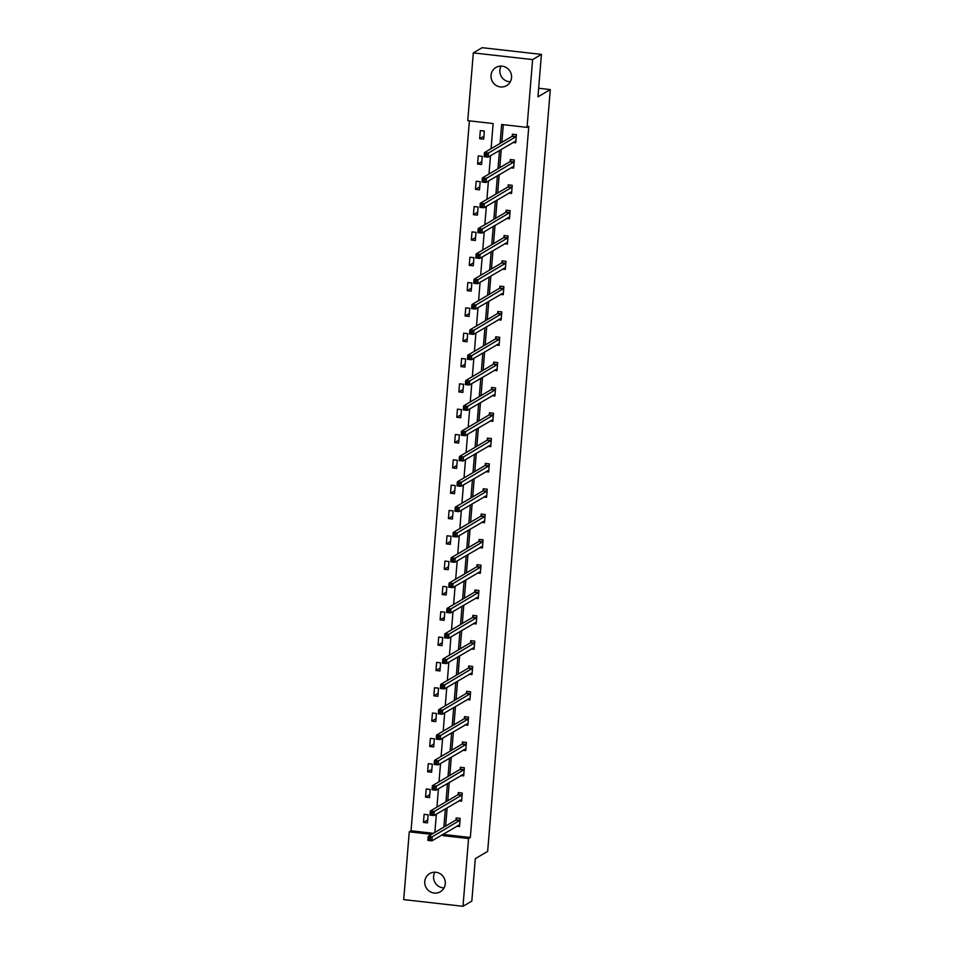 <?xml version="1.0" encoding="UTF-8"?>
<svg xmlns="http://www.w3.org/2000/svg" width="954" height="954" viewBox="0 0 954 954"><rect width="100%" height="100%" fill="white"/><g stroke="black" fill="none" stroke-linecap="round" stroke-linejoin="round"><path stroke-width="1.43" d="M510.33 81.794A10.542 10.208 59.5 0 1 501.077 66.088M511.547 77.691A10.542 10.208 59.5 0 1 495.877 85.276A10.542 10.208 59.5 0 1 495.949 67.46A10.542 10.208 59.5 0 1 511.547 77.691M444.063 887.912A10.542 10.208 59.5 0 1 434.809 872.206M445.279 883.821A10.542 10.208 59.5 0 1 429.61 891.394A10.542 10.208 59.5 0 1 429.67 873.578A10.542 10.208 59.5 0 1 445.279 883.821M491.071 148.705L493.146 123.543L467.746 120.669L473.315 52.899L482.14 47.7L541.431 54.39L537.949 96.843L550.303 89.569L487.661 851.373L475.319 858.648L471.825 901.101L463 906.3L403.697 899.61L409.278 831.828L431.602 834.356M469.404 120.86L411.043 830.791L409.278 831.828M473.315 52.899L532.618 59.589L527.037 127.371L501.637 124.497L500.087 143.398M541.431 54.39L532.618 59.589M550.303 89.569L538.652 88.257M510.891 167.797L513.646 168.107L514.313 159.998L510.307 159.545L510.151 161.357M506.729 218.454L509.484 218.764L510.151 210.643L506.145 210.19L505.99 212.003M502.567 269.1L505.31 269.41L505.978 261.289L501.971 260.836L501.828 262.648M498.405 319.745L501.148 320.055L501.816 311.934L497.809 311.481L497.666 313.294M494.244 370.39L496.986 370.701L497.654 362.58L493.647 362.126L493.504 363.951M490.07 421.036L492.824 421.346L493.492 413.225L489.485 412.772L489.33 414.596M485.908 471.681L488.663 471.991L489.33 463.871L485.324 463.417L485.169 465.242M481.746 522.327L484.501 522.637L485.169 514.516L481.162 514.075L481.007 515.887M477.584 572.972L480.327 573.282L480.995 565.173L476.988 564.72L476.845 566.533M473.422 623.618L476.165 623.928L476.833 615.819L472.826 615.366L472.683 617.178M469.249 674.263L472.003 674.573L472.671 666.464L468.664 666.011L468.521 667.824M465.087 724.909L467.842 725.219L468.509 717.11L464.503 716.657L464.348 718.469M460.925 775.566L463.68 775.876L464.348 767.755L460.341 767.302L460.186 769.115M456.763 826.212L459.518 826.522L460.186 818.401L456.179 817.948L456.024 819.76M503.307 124.688L501.852 142.361M501.267 149.373L499.765 167.677M499.192 174.701L497.69 193.006M497.106 200.018L495.603 218.335M495.031 225.347L493.516 243.652M492.944 250.663L491.441 268.98M490.869 275.992L489.354 294.297M488.782 301.309L487.279 319.626M486.695 326.638L485.192 344.943M484.62 351.954L483.118 370.271M482.533 377.283L481.031 395.588M480.458 402.612L478.944 420.917M478.371 427.929L476.869 446.233M476.284 453.257L474.782 471.562M474.21 478.574L472.707 496.891M472.123 503.903L470.62 522.208M470.048 529.22L468.533 547.536M467.961 554.548L466.458 572.853M465.874 579.865L464.371 598.182M463.799 605.194L462.296 623.499M461.712 630.511L460.21 648.827M459.637 655.839L458.123 674.144M457.55 681.168L456.048 699.473M455.475 706.485L453.961 724.79M453.388 731.813L451.886 750.118M451.302 757.13L449.799 775.435M449.227 782.459L447.724 800.764M447.14 807.776L445.637 826.092M445.065 833.104L444.934 834.619L470.334 837.493L528.802 126.322L527.037 127.371M458.85 800.883L461.593 801.193L462.261 793.072L458.254 792.631L458.111 794.443M463.012 750.238L465.755 750.548L466.423 742.427L462.416 741.973L462.273 743.798M467.174 699.592L469.917 699.902L470.584 691.781L466.578 691.328L466.434 693.153M471.336 648.947L474.09 649.257L474.758 641.136L470.751 640.683L470.596 642.507M475.497 598.301L478.252 598.611L478.92 590.49L474.913 590.037L474.758 591.85M479.659 547.656L482.414 547.966L483.082 539.845L479.075 539.392L478.92 541.204M483.833 497.01L486.576 497.32L487.244 489.199L483.237 488.746L483.094 490.559M487.995 446.353L490.738 446.663L491.405 438.554L487.399 438.101L487.255 439.913M492.157 395.707L494.911 396.017L495.567 387.908L491.56 387.455L491.417 389.268M496.318 345.062L499.073 345.372L499.741 337.263L495.734 336.81L495.579 338.622M500.48 294.416L503.235 294.726L503.903 286.617L499.896 286.164L499.741 287.977M504.642 243.771L507.397 244.081L508.065 235.972L504.058 235.519L503.903 237.331M508.816 193.125L511.559 193.435L512.226 185.314L508.22 184.861L508.077 186.686M512.978 142.48L515.72 142.79L516.388 134.669L512.381 134.216L512.238 136.04M470.334 837.493L468.569 838.53L463 906.3M434.857 832.437L436.372 814.132M436.944 807.108L438.446 788.803M439.031 781.791L440.533 763.474M441.106 756.462L442.608 738.157M443.193 731.146L444.695 712.829M445.268 705.817L446.782 687.512M447.354 680.5L448.857 662.183M449.441 655.171L450.944 636.867M451.516 629.855L453.019 611.538M453.603 604.526L455.106 586.221M455.678 579.197L457.193 560.892M457.765 553.88L459.268 535.576M459.852 528.552L461.354 510.247M461.927 503.235L463.429 484.93M464.014 477.906L465.516 459.601M466.089 452.59L467.591 434.273M468.175 427.261L469.678 408.956M470.25 401.944L471.765 383.627M472.337 376.615L473.84 358.31M474.424 351.299L475.927 332.982M476.499 325.97L478.002 307.665M478.586 300.641L480.089 282.336M480.661 275.324L482.175 257.02M482.748 249.996L484.25 231.691M484.835 224.679L486.337 206.374M486.91 199.35L488.412 181.045M488.997 174.033L490.499 155.717M443.3 834.142L443.169 835.656L468.569 838.53M499.502 150.41L498 168.727M497.428 175.739L495.925 194.044M495.341 201.055L493.838 219.372M493.266 226.384L491.751 244.689M491.179 251.701L489.676 270.018M489.104 277.03L487.589 295.335M487.017 302.358L485.514 320.663M484.93 327.675L483.428 345.98M482.855 353.004L481.353 371.309M480.768 378.321L479.266 396.637M478.693 403.649L477.179 421.954M476.606 428.966L475.104 447.283M474.52 454.295L473.017 472.6M472.445 479.612L470.942 497.928M470.358 504.94L468.855 523.245M468.283 530.257L466.768 548.574M466.196 555.586L464.693 573.891M464.109 580.914L462.607 599.219M462.034 606.231L460.532 624.536M459.947 631.56L458.445 649.865M457.872 656.877L456.37 675.193M455.785 682.205L454.283 700.51M453.71 707.522L452.196 725.839M451.624 732.851L450.121 751.156M449.537 758.168L448.034 776.484M447.462 783.496L445.959 801.801M445.375 808.813L443.872 827.13M411.043 830.791L433.366 833.319M484.334 131.056L483.666 139.165L479.659 138.724L480.327 130.603L484.334 131.056M482.259 156.373L481.591 164.493L477.584 164.04L478.252 155.919L482.259 156.373M480.172 181.701L479.504 189.822L475.497 189.369L476.165 181.248L480.172 181.701M478.097 207.018L477.429 215.139L473.422 214.686L474.09 206.577L478.097 207.018M476.01 232.347L475.342 240.468L471.336 240.014L472.003 231.894L476.01 232.347M473.923 257.675L473.256 265.784L469.249 265.331L469.917 257.222L473.923 257.675M471.848 282.992L471.181 291.113L467.174 290.66L467.842 282.539L471.848 282.992M469.762 308.321L469.094 316.43L465.087 315.977L465.755 307.868L469.762 308.321M467.687 333.638L467.019 341.759L463.012 341.305L463.68 333.184L467.687 333.638M465.6 358.966L464.932 367.075L460.925 366.622L461.593 358.513L465.6 358.966M463.525 384.283L462.857 392.404L458.85 391.951L459.518 383.83L463.525 384.283M461.438 409.612L460.77 417.721L456.763 417.28L457.431 409.159L461.438 409.612M459.351 434.929L458.683 443.05L454.676 442.596L455.344 434.475L459.351 434.929M457.276 460.257L456.608 468.378L452.601 467.925L453.269 459.804L457.276 460.257M455.189 485.574L454.521 493.695L450.515 493.242L451.182 485.133L455.189 485.574M453.114 510.903L452.446 519.024L448.44 518.571L449.107 510.45L453.114 510.903M451.027 536.231L450.36 544.34L446.353 543.887L447.021 535.778L451.027 536.231M448.94 561.548L448.273 569.669L444.266 569.216L444.934 561.095L448.94 561.548M446.866 586.877L446.198 594.986L442.191 594.533L442.859 586.424L446.866 586.877M444.779 612.194L444.111 620.315L440.104 619.861L440.772 611.741L444.779 612.194M442.704 637.522L442.036 645.631L438.029 645.178L438.697 637.069L442.704 637.522M440.617 662.839L439.949 670.96L435.942 670.507L436.61 662.386L440.617 662.839M438.53 688.168L437.874 696.277L433.867 695.836L434.523 687.715L438.53 688.168M436.455 713.485L435.787 721.606L431.78 721.152L432.448 713.032L436.455 713.485M434.368 738.813L433.7 746.934L429.694 746.481L430.361 738.36L434.368 738.813M432.293 764.13L431.625 772.251L427.619 771.798L428.286 763.689L432.293 764.13M430.206 789.459L429.538 797.58L425.532 797.127L426.199 789.006L430.206 789.459M428.131 814.788L427.464 822.897L423.457 822.443L424.125 814.334L428.131 814.788M444.934 834.619L443.169 835.656M427.702 819.939L423.457 822.443M429.789 794.622L425.532 797.127M431.864 769.294L427.619 771.798M433.951 743.977L429.694 746.481M436.026 718.648L431.78 721.152M438.113 693.331L433.867 695.836M440.188 668.003L435.942 670.507M442.274 642.674L438.029 645.178M444.361 617.357L440.104 619.861M446.436 592.029L442.191 594.533M448.523 566.712L444.266 569.216M450.598 541.383L446.353 543.887M452.685 516.066L448.44 518.571M454.772 490.738L450.515 493.242M456.847 465.421L452.601 467.925M458.934 440.092L454.676 442.596M461.009 414.775L456.763 417.28M463.095 389.447L458.85 391.951M465.182 364.118L460.925 366.622M467.257 338.801L463.012 341.305M469.344 313.472L465.087 315.977M471.419 288.156L467.174 290.66M473.506 262.827L469.249 265.331M475.581 237.51L471.336 240.014M477.668 212.182L473.422 214.686M479.755 186.865L475.497 189.369M481.83 161.536L477.584 164.04M483.916 136.219L479.659 138.724M457.741 825.627L459.566 825.83M430.469 838.149L428.871 837.97L428.74 839.592L430.337 839.77L430.469 838.149L432.234 836.801L431.9 840.856L427.893 840.402L428.227 836.348L432.234 836.801L460.031 820.213M459.661 824.697L431.9 840.856L430.337 839.77M428.871 837.97L428.227 836.348L455.821 820.082L456.847 818.019M428.74 839.592L427.893 840.402M459.828 800.311L461.653 800.513M432.556 812.832L430.946 812.641L430.814 814.275L432.424 814.454L432.556 812.832L434.308 811.472L433.975 815.539L429.968 815.086L430.302 811.019L434.308 811.472L462.118 794.897M461.748 799.38L433.975 815.539L432.424 814.454M430.946 812.641L430.302 811.019L457.908 794.765L458.922 792.702M430.814 814.275L429.968 815.086M461.903 774.982L463.727 775.185M434.63 787.503L433.033 787.324L432.901 788.946L434.499 789.125L434.63 787.503L436.395 786.156L436.061 790.21L432.055 789.757L432.389 785.702L436.395 786.156L464.193 769.568M463.823 774.052L436.061 790.21L434.499 789.125M433.033 787.324L432.389 785.702L459.983 769.437L461.009 767.374M432.901 788.946L432.055 789.757M463.99 749.665L465.814 749.868M436.717 762.186L435.119 761.996L434.976 763.617L436.586 763.808L436.717 762.186L438.482 760.827L438.148 764.881L434.142 764.44L434.475 760.374L438.482 760.827L466.279 744.251M465.91 748.735L438.148 764.881L436.586 763.808M435.119 761.996L434.475 760.374L462.07 744.12L463.095 742.057M434.976 763.617L434.142 764.44M466.077 724.336L467.901 724.539M438.804 736.858L437.194 736.679L437.063 738.301L438.661 738.479L438.804 736.858L440.557 735.51L440.223 739.565L436.216 739.111L436.55 735.057L440.557 735.51L468.354 718.922M467.985 723.406L440.223 739.565L438.661 738.479M437.194 736.679L436.55 735.057L464.145 718.791L465.17 716.728M437.063 738.301L436.216 739.111M468.152 699.008L469.976 699.222M440.879 711.529L439.281 711.35L439.15 712.972L440.748 713.163L440.879 711.529L442.644 710.181L442.31 714.236L438.303 713.783L438.637 709.728L442.644 710.181L470.441 693.606M470.072 698.089L442.31 714.236L440.748 713.163M439.281 711.35L438.637 709.728L466.232 693.475L467.257 691.411M439.15 712.972L438.303 713.783M470.239 673.691L472.063 673.894M442.966 686.212L441.356 686.033L441.225 687.655L442.835 687.834L442.966 686.212L444.719 684.865L444.385 688.919L440.378 688.466L440.712 684.412L444.719 684.865L472.528 668.277M472.158 672.761L444.385 688.919L442.835 687.834M441.356 686.033L440.712 684.412L468.319 668.146L469.332 666.083M441.225 687.655L440.378 688.466M472.313 648.362L474.138 648.577M445.041 660.884L443.443 660.705L443.312 662.326L444.91 662.505L445.041 660.884L446.806 659.536L446.472 663.59L442.465 663.137L442.799 659.083L446.806 659.536L474.603 642.948M474.233 647.444L446.472 663.59L444.91 662.505M443.443 660.705L442.799 659.083L470.394 642.829L471.419 640.766M443.312 662.326L442.465 663.137M474.4 623.045L476.225 623.248M447.128 635.567L445.518 635.388L445.387 637.01L446.997 637.189L447.128 635.567L448.893 634.207L448.559 638.274L444.552 637.821L444.886 633.766L448.893 634.207L476.69 617.632M476.32 622.115L448.559 638.274L446.997 637.189M445.518 635.388L444.886 633.766L472.48 617.5L473.506 615.437M445.387 637.01L444.552 637.821M476.475 597.717L478.312 597.931M449.203 610.238L447.605 610.059L447.474 611.681L449.072 611.86L449.203 610.238L450.968 608.89L450.634 612.945L446.627 612.492L446.961 608.437L450.968 608.89L478.765 592.303M478.395 596.787L450.634 612.945L449.072 611.86M447.605 610.059L446.961 608.437L474.555 592.172L475.581 590.121M447.474 611.681L446.627 612.492M478.562 572.4L480.387 572.603M451.29 584.921L449.692 584.742L449.549 586.364L451.159 586.543L451.29 584.921L453.055 583.562L452.721 587.628L448.714 587.175L449.048 583.109L453.055 583.562L480.852 566.986M480.482 571.47L452.721 587.628L451.159 586.543M449.692 584.742L449.048 583.109L476.642 566.855L477.668 564.792M449.549 586.364L448.714 587.175M480.649 547.071L482.474 547.274M453.377 559.593L451.767 559.414L451.636 561.035L453.233 561.214L453.377 559.593L455.13 558.245L454.796 562.3L450.789 561.846L451.123 557.792L455.13 558.245L482.927 541.657M482.569 546.141L454.796 562.3L453.233 561.214M451.767 559.414L451.123 557.792L478.729 541.526L479.743 539.463M451.636 561.035L450.789 561.846M482.724 521.755L484.549 521.957M455.452 534.276L453.854 534.085L453.722 535.719L455.32 535.898L455.452 534.276L457.216 532.916L456.883 536.983L452.876 536.53L453.21 532.463L457.216 532.916L485.014 516.341M484.644 520.824L456.883 536.983L455.32 535.898M453.854 534.085L453.21 532.463L480.804 516.209L481.83 514.146M453.722 535.719L452.876 536.53M484.811 496.426L486.635 496.629M457.538 508.947L455.929 508.768L455.797 510.39L457.407 510.569L457.538 508.947L459.291 507.6L458.957 511.654L454.963 511.201L455.285 507.146L459.291 507.6L487.1 491.012M486.731 495.496L458.957 511.654L457.407 510.569M455.929 508.768L455.285 507.146L482.891 490.881L483.916 488.818M455.797 510.39L454.963 511.201M486.886 471.109L488.71 471.312M459.613 483.63L458.015 483.439L457.884 485.061L459.482 485.252L459.613 483.63L461.378 482.271L461.044 486.325L457.038 485.884L457.371 481.818L461.378 482.271L489.175 465.695M488.806 470.179L461.044 486.325L459.482 485.252M458.015 483.439L457.371 481.818L484.966 465.564L485.991 463.501M457.884 485.061L457.038 485.884M488.973 445.78L490.797 445.983M461.7 458.302L460.102 458.123L459.959 459.745L461.569 459.923L461.7 458.302L463.465 456.954L463.131 461.009L459.124 460.555L459.458 456.501L463.465 456.954L491.262 440.366M490.893 444.85L463.131 461.009L461.569 459.923M460.102 458.123L459.458 456.501L487.053 440.235L488.078 438.172M459.959 459.745L459.124 460.555M491.06 420.452L492.884 420.666M463.787 432.973L462.177 432.794L462.046 434.416L463.644 434.607L463.787 432.973L465.54 431.625L465.206 435.68L461.199 435.227L461.533 431.172L465.54 431.625L493.337 415.05M492.968 419.533L465.206 435.68L463.644 434.607M462.177 432.794L461.533 431.172L489.14 414.918L490.153 412.855M462.046 434.416L461.199 435.227M493.135 395.135L494.959 395.338M465.862 407.656L464.264 407.477L464.133 409.099L465.731 409.278L465.862 407.656L467.627 406.309L467.293 410.363L463.286 409.91L463.62 405.855L467.627 406.309L495.424 389.721M495.054 394.205L467.293 410.363L465.731 409.278M464.264 407.477L463.62 405.855L491.215 389.59L492.24 387.527M464.133 409.099L463.286 409.91M495.221 369.806L497.046 370.021M467.949 382.327L466.339 382.149L466.208 383.77L467.818 383.949L467.949 382.327L469.702 380.98L469.368 385.034L465.361 384.581L465.695 380.527L469.702 380.98L497.511 364.404M497.141 368.888L469.368 385.034L467.818 383.949M466.339 382.149L465.695 380.527L493.301 364.273L494.315 362.21M466.208 383.77L465.361 384.581M497.296 344.489L499.121 344.692M470.024 357.011L468.426 356.832L468.295 358.454L469.893 358.632L470.024 357.011L471.789 355.651L471.455 359.718L467.448 359.264L467.782 355.21L471.789 355.651L499.586 339.075M499.216 343.559L471.455 359.718L469.893 358.632M468.426 356.832L467.782 355.21L495.376 338.944L496.402 336.881M468.295 358.454L467.448 359.264M499.383 319.161L501.208 319.375M472.111 331.682L470.513 331.503L470.37 333.125L471.98 333.304L472.111 331.682L473.876 330.334L473.542 334.389L469.535 333.936L469.869 329.881L473.876 330.334L501.673 313.747M501.303 318.231L473.542 334.389L471.98 333.304M470.513 331.503L469.869 329.881L497.463 313.616L498.489 311.564M470.37 333.125L469.535 333.936M501.47 293.844L503.295 294.047M474.198 306.365L472.588 306.186L472.457 307.808L474.055 307.987L474.198 306.365L475.951 305.006L475.617 309.072L471.61 308.619L471.944 304.553L475.951 305.006L503.748 288.43M503.378 292.914L475.617 309.072L474.055 307.987M472.588 306.186L471.944 304.553L499.538 288.299L500.564 286.236M472.457 307.808L471.61 308.619M503.545 268.515L505.37 268.718M476.273 281.036L474.675 280.858L474.543 282.479L476.141 282.658L476.273 281.036L478.037 279.689L477.704 283.743L473.697 283.29L474.031 279.236L478.037 279.689L505.835 263.101M505.465 267.585L477.704 283.743L476.141 282.658M474.675 280.858L474.031 279.236L501.625 262.97L502.651 260.907M474.543 282.479L473.697 283.29M505.632 243.198L507.456 243.401M478.359 255.72L476.75 255.529L476.618 257.163L478.216 257.341L478.359 255.72L480.112 254.36L479.779 258.427L475.772 257.974L476.106 253.907L480.112 254.36L507.91 237.784M507.552 242.268L479.779 258.427L478.216 257.341M476.75 255.529L476.106 253.907L503.712 237.653L504.726 235.59M476.618 257.163L475.772 257.974M507.707 217.87L509.531 218.072M480.434 230.391L478.836 230.212L478.705 231.834L480.303 232.013L480.434 230.391L482.199 229.043L481.865 233.098L477.859 232.645L478.192 228.59L482.199 229.043L509.996 212.456M509.627 216.94L481.865 233.098L480.303 232.013M478.836 230.212L478.192 228.59L505.787 212.325L506.812 210.262M478.705 231.834L477.859 232.645M509.794 192.553L511.618 192.756M482.521 205.074L480.911 204.883L480.78 206.517L482.39 206.696L482.521 205.074L484.286 203.715L483.952 207.769L479.945 207.328L480.279 203.262L484.286 203.715L512.083 187.139M511.714 191.623L483.952 207.769L482.39 206.696M480.911 204.883L480.279 203.262L507.874 187.008L508.899 184.945M480.78 206.517L479.945 207.328M511.869 167.224L513.705 167.427M484.596 179.746L482.998 179.567L482.867 181.188L484.465 181.367L484.596 179.746L486.361 178.398L486.027 182.452L482.02 181.999L482.354 177.945L486.361 178.398L514.158 161.81M513.789 166.294L486.027 182.452L484.465 181.367M482.998 179.567L482.354 177.945L509.949 161.679L510.974 159.616M482.867 181.188L482.02 181.999M513.956 141.896L515.78 142.11M486.683 154.417L485.085 154.238L484.942 155.86L486.552 156.051L486.683 154.417L488.448 153.069L488.114 157.124L484.107 156.671L484.441 152.616L488.448 153.069L516.245 136.494M515.875 140.977L488.114 157.124L486.552 156.051M485.085 154.238L484.441 152.616L512.036 136.362L513.061 134.299M484.942 155.86L484.107 156.671M459.828 820.535L455.821 820.082M459.971 820.345L455.964 819.891M461.915 795.219L457.908 794.765M462.058 795.016L458.051 794.563M463.99 769.89L459.983 769.437M464.133 769.699L460.126 769.246M466.077 744.573L462.07 744.12M466.22 744.37L462.213 743.917M468.152 719.244L464.145 718.791M468.295 719.054L464.288 718.601M470.239 693.928L466.232 693.475M470.382 693.725L466.375 693.272M472.325 668.599L468.319 668.146M472.468 668.408L468.462 667.955M474.4 643.27L470.394 642.829M474.543 643.079L470.537 642.626M476.487 617.953L472.48 617.5M476.63 617.763L472.624 617.31M478.562 592.625L474.555 592.172M478.705 592.434L474.698 591.981M480.649 567.308L476.642 566.855M480.792 567.105L476.785 566.664M482.736 541.979L478.729 541.526M482.867 541.789L478.86 541.335M484.811 516.663L480.804 516.209M484.954 516.46L480.947 516.007M486.898 491.334L482.891 490.881M487.041 491.143L483.034 490.69M488.973 466.017L484.966 465.564M489.116 465.814L485.109 465.361M491.06 440.688L487.053 440.235M491.203 440.498L487.196 440.044M493.146 415.372L489.14 414.918M493.278 415.169L489.271 414.716M495.221 390.043L491.215 389.59M495.364 389.852L491.358 389.399M497.308 364.714L493.301 364.273M497.451 364.523L493.445 364.07M499.383 339.397L495.376 338.944M499.526 339.207L495.52 338.753M501.47 314.069L497.463 313.616M501.613 313.878L497.606 313.425M503.545 288.752L499.538 288.299M503.688 288.549L499.681 288.108M505.632 263.423L501.625 262.97M505.775 263.232L501.768 262.779M507.719 238.106L503.712 237.653M507.85 237.904L503.843 237.451M509.794 212.778L505.787 212.325M509.937 212.587L505.93 212.134M511.881 187.461L507.874 187.008M512.024 187.258L508.017 186.805M513.956 162.132L509.949 161.679M514.099 161.941L510.092 161.488M516.042 136.816L512.036 136.362M516.186 136.613L512.179 136.16"/></g></svg>

